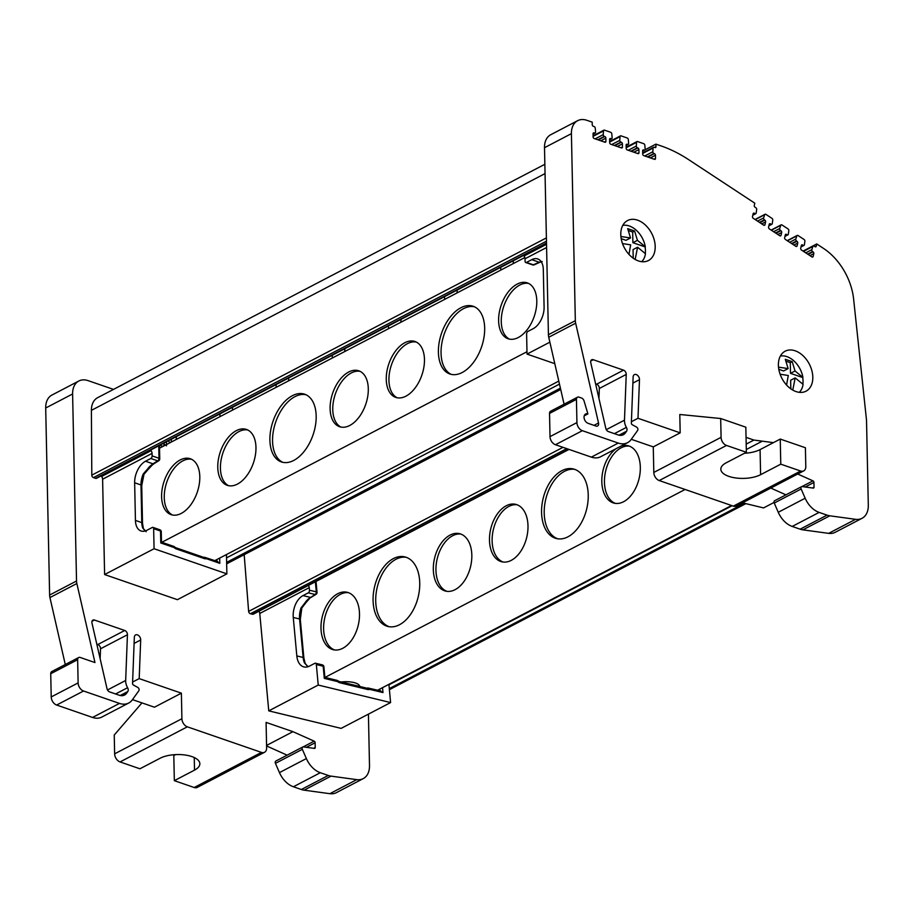 <?xml version="1.0" encoding="UTF-8"?>
<svg xmlns="http://www.w3.org/2000/svg" width="914" height="914" viewBox="0 0 914 914"><rect width="100%" height="100%" fill="white"/><g stroke="black" fill="none" stroke-linecap="round" stroke-linejoin="round"><path stroke-width="1.37" d="M214.881 560.59L558.785 381.104M204.519 557.346A3.473 2.376 -117.6 0 1 204.473 557.369L203.651 557.346A2.079 1.234 109 0 1 204.325 558.603A5.553 3.805 62.4 0 0 206.358 558.683L204.633 557.3L203.456 557.883M217.795 561.596L204.633 557.3M206.358 558.683L219.817 563.332L216.961 561.55M173.946 546.469L161.481 542.162L161.264 531.697A2.079 0.891 178.8 0 0 160.533 531.034L160.784 542.962L161.093 542.265L160.784 542.962L174.231 547.6L173.42 546.526L174.231 547.6A5.553 3.805 62.4 0 0 176.299 548.937L204.325 558.603M146.149 531.731L143.395 528.578A2.079 1.348 160.6 0 0 142.675 527.926L144.892 530.68M143.395 528.578L142.515 523.265L141.727 485.631L144.001 474.286L143.155 474.092A17.355 10.248 -71 0 0 140.996 484.968L141.784 522.602A17.355 10.248 -71 0 0 142.675 527.926M146.72 470.916L146.331 470.356L143.155 474.092M144.001 474.286L148.319 469.27A2.079 0.743 -144.7 0 1 147.36 469.305L146.331 470.356M152.158 465.135L154.009 463.695A2.079 1.531 -121.9 0 1 152.958 463.809L151.073 465.295A17.355 10.248 -71 0 0 147.36 469.305M166.565 445.804L163.16 443.519M168.245 440.856A39.908 17.058 178.8 0 0 170.061 442.696M226.466 554.547L226.866 573.866L154.066 548.731L153.643 528.658L160.533 531.034A2.079 1.234 -71 0 0 159.859 529.777A2.079 2.079 0 0 1 161.264 531.697M142.515 523.265A2.079 0.891 178.8 0 0 141.784 522.602L135.432 520.42A17.355 10.248 109 0 0 140.985 530.965A17.355 10.248 109 0 0 146.971 530.246L152.261 527.481A2.079 1.234 109 0 1 152.981 527.401A2.079 1.234 109 0 1 153.643 528.658M135.432 520.42L134.644 482.775A17.355 10.248 109 0 1 145.52 461.239L150.81 458.485L157.699 460.862L152.958 463.809L145.52 461.239M154.009 463.695L158.762 460.747A2.079 2.079 0 0 0 159.744 458.931A2.079 0.891 178.8 0 0 159.002 458.268L152.124 455.892A2.079 1.234 109 0 1 150.81 458.485M127.594 687.716A3.473 2.376 -117.6 0 1 128.234 689.91A3.473 2.376 -117.6 0 1 127.789 691.544L126.578 693.246A11.802 8.077 -117.6 0 1 124.533 695.04A11.802 8.077 -117.6 0 1 119.3 695.246L109.623 691.909A3.473 2.376 -117.6 0 1 107.018 688.699L91.983 623.097A3.473 2.376 -117.6 0 1 92.908 620.092A3.473 2.376 -117.6 0 1 94.45 620.035L124.727 630.477A3.473 2.376 -117.6 0 1 127.446 634.533A3.473 2.376 -117.6 0 1 127.434 634.75L125.675 680.484A10.408 7.129 62.4 0 0 127.594 687.716L115.61 693.966M226.866 573.866L177.407 599.675L104.607 574.552L102.608 479.21L152.067 453.39A3.473 2.376 62.4 0 0 151.073 450.671L150.616 450.065M101.146 475.874L101.614 476.48A3.473 2.376 -117.6 0 1 102.608 479.21M368.422 714.142L369.496 765.646A20.816 14.258 -117.6 0 1 363.246 778.614A20.816 14.258 -117.6 0 1 356.757 779.642L331.017 776.123A20.816 14.258 -117.6 0 1 328.263 775.46L320.323 772.718A20.816 14.258 -117.6 0 1 306.373 758.563L302.351 749.32A2.079 1.428 -117.6 0 1 302.74 747.012A2.079 1.428 -117.6 0 1 303.391 746.909L314.393 748.406A1.382 0.948 62.4 0 0 315.239 747.481L315.147 742.751A1.382 0.948 62.4 0 0 314.153 741.163L292.937 731.668L266.088 722.403L266.625 747.96A6.935 4.753 -117.6 0 1 264.546 752.279A6.935 4.753 -117.6 0 1 261.461 752.405L187.336 726.824A6.935 4.753 -117.6 0 1 181.909 718.724L181.383 693.166L139.191 678.611L140.687 639.983A4.159 2.856 62.4 0 0 140.687 639.731A4.159 2.856 62.4 0 0 138.882 635.778A4.159 2.856 62.4 0 0 135.58 634.933A4.159 2.856 62.4 0 0 134.335 637.275L132.553 683.421A1.382 0.948 62.4 0 0 133.455 685.043L137.774 687.431A2.079 1.428 -117.6 0 1 139.122 689.739A2.079 1.428 -117.6 0 1 138.859 690.721L132.313 699.861A20.816 14.258 -117.6 0 1 128.703 703.037A20.816 14.258 -117.6 0 1 119.471 703.403L83.551 691.007A6.935 4.753 -117.6 0 1 78.124 682.907L77.644 659.691A3.473 2.376 -117.6 0 1 78.684 657.532A3.473 2.376 -117.6 0 1 80.226 657.474L94.965 662.559L76.856 583.532A10.408 7.129 -117.6 0 1 76.525 580.996L72.606 393.968A20.816 14.258 -117.6 0 1 78.867 380.989A20.816 14.258 -117.6 0 1 88.098 380.635L113.519 389.398M388.907 684.335L390.598 702.569L341.128 728.378L268.762 710.864L259.759 613.465L309.229 587.656A3.473 2.376 62.4 0 0 308.395 585.417M258.936 611.226A3.473 2.376 -117.6 0 1 259.759 613.465M244.187 554.684L248.631 611.397A2.091 1.428 62.4 0 0 250.402 613.74L252.504 614.254A2.091 1.428 62.4 0 0 253.292 614.174L568.999 449.414M96.804 644.176L97.821 644.53A3.473 2.376 -117.6 0 1 100.529 648.574A3.473 2.376 -117.6 0 1 100.529 648.791L100.14 658.731M546.503 243.444L96.484 478.308A2.091 1.428 -117.6 0 1 95.559 478.353L93.434 477.622A2.091 1.428 -117.6 0 1 91.8 475.154L546.389 237.903M544.847 164.292L97.661 397.67A20.862 14.281 -117.6 0 0 91.4 410.352L91.8 475.154M595.608 383.857L596.614 384.211A3.473 2.376 -117.6 0 1 599.333 388.256A3.473 2.376 -117.6 0 1 599.333 388.473L598.944 398.413M564.087 404.205L548.743 337.255A10.408 7.129 -117.6 0 1 548.423 334.718L575.329 320.677L571.41 133.65A20.816 14.258 -117.6 0 1 577.659 120.671A20.816 14.258 -117.6 0 1 586.902 120.317L592.192 122.133L592.238 124.658A1.382 0.948 62.4 0 0 593.323 126.292L594.157 126.578A1.382 0.948 -117.6 0 1 595.243 128.097L595.585 132.004A1.382 0.948 -117.6 0 1 594.557 132.998L594.089 132.838A1.382 0.948 62.4 0 0 593.06 133.718L593.106 136.883A1.382 0.948 62.4 0 0 594.191 138.517L604.874 142.207A1.382 0.948 62.4 0 0 605.913 141.316L605.856 138.151A1.382 0.948 62.4 0 0 604.771 136.517L604.337 136.369A1.382 0.948 -117.6 0 1 603.251 134.632L603.48 130.93A1.382 0.948 -117.6 0 1 604.508 130.154L610.712 132.29A1.382 0.948 -117.6 0 1 611.786 133.81L612.129 137.717A1.382 0.948 -117.6 0 1 611.1 138.711L610.632 138.551A1.382 0.948 62.4 0 0 609.604 139.431L609.649 142.595A1.382 0.948 62.4 0 0 610.735 144.229L621.417 147.908A1.382 0.948 62.4 0 0 622.457 147.028L622.4 143.864A1.382 0.948 62.4 0 0 621.314 142.23L620.88 142.081A1.382 0.948 -117.6 0 1 619.806 140.345L620.023 136.643A1.382 0.948 -117.6 0 1 621.052 135.866L627.233 137.991A1.382 0.948 -117.6 0 1 628.306 139.511L628.649 143.418A1.382 0.948 -117.6 0 1 627.621 144.412L627.153 144.252A1.382 0.948 62.4 0 0 626.124 145.132L626.17 148.297A1.382 0.948 62.4 0 0 627.255 149.93L637.938 153.621A1.382 0.948 62.4 0 0 638.977 152.729L638.92 149.565A1.382 0.948 62.4 0 0 637.835 147.931L637.401 147.782A1.382 0.948 -117.6 0 1 636.315 146.046L636.544 142.344A1.382 0.948 -117.6 0 1 637.572 141.567L643.742 143.692A1.382 0.948 -117.6 0 1 644.827 145.212L645.17 149.119A1.382 0.948 -117.6 0 1 644.141 150.113L643.673 149.953A1.382 0.948 62.4 0 0 642.645 150.833L642.691 153.998A1.382 0.948 62.4 0 0 643.776 155.631L654.458 159.322A1.382 0.948 62.4 0 0 655.498 158.442L655.441 155.266A1.382 0.948 62.4 0 0 654.355 153.632L653.921 153.483A1.382 0.948 -117.6 0 1 652.836 151.747L653.064 148.045A1.382 0.948 -117.6 0 1 654.093 147.268L654.938 147.565A1.382 0.948 62.4 0 0 655.966 146.663L655.898 144.126L661.222 145.966A138.802 95.022 -117.6 0 1 688.722 159.699L754.793 203.182L754.279 205.422A1.382 0.948 62.4 0 0 755.055 207.227L755.878 207.764A1.382 0.948 -117.6 0 1 756.678 209.466L756.175 213.031A1.382 0.948 -117.6 0 1 754.873 213.568L754.427 213.27A1.382 0.948 62.4 0 0 753.147 213.705L752.496 216.515A1.382 0.948 62.4 0 0 753.285 218.32L763.67 225.152A1.382 0.948 62.4 0 0 764.949 224.73L765.589 221.908A1.382 0.948 62.4 0 0 764.812 220.103L764.39 219.828A1.382 0.948 -117.6 0 1 763.636 217.932L764.687 214.721A1.382 0.948 -117.6 0 1 765.932 214.39L771.964 218.355A1.382 0.948 -117.6 0 1 772.764 220.057L772.261 223.622A1.382 0.948 -117.6 0 1 770.959 224.159L770.513 223.861A1.382 0.948 62.4 0 0 769.234 224.284L768.594 227.106A1.382 0.948 62.4 0 0 769.371 228.911L779.756 235.743A1.382 0.948 62.4 0 0 781.036 235.309L781.676 232.499A1.382 0.948 62.4 0 0 780.899 230.694L780.476 230.419A1.382 0.948 -117.6 0 1 779.722 228.523L780.773 225.312A1.382 0.948 -117.6 0 1 782.018 224.981L788.028 228.934A1.382 0.948 -117.6 0 1 788.828 230.636L788.325 234.201A1.382 0.948 -117.6 0 1 787.023 234.727L786.577 234.43A1.382 0.948 62.4 0 0 785.297 234.864L784.658 237.686A1.382 0.948 62.4 0 0 785.434 239.479L795.82 246.323A1.382 0.948 62.4 0 0 797.099 245.889L797.739 243.067A1.382 0.948 62.4 0 0 796.962 241.273L796.54 240.988A1.382 0.948 -117.6 0 1 795.786 239.091L796.837 235.892A1.382 0.948 -117.6 0 1 798.082 235.549L804.091 239.502A1.382 0.948 -117.6 0 1 804.891 241.205L804.389 244.769A1.382 0.948 -117.6 0 1 803.086 245.295L802.641 245.009A1.382 0.948 62.4 0 0 801.361 245.432L800.71 248.254A1.382 0.948 62.4 0 0 801.498 250.059L811.883 256.891A1.382 0.948 62.4 0 0 813.152 256.457L813.803 253.646A1.382 0.948 62.4 0 0 813.026 251.841L812.603 251.567A1.382 0.948 -117.6 0 1 811.849 249.671L812.9 246.46A1.382 0.948 -117.6 0 1 814.146 246.129L814.968 246.666A1.382 0.948 62.4 0 0 816.248 246.22L816.739 243.958L823.548 248.437A52.075 35.646 62.4 0 1 853.619 299.061L866.415 419.252A20.816 14.258 -117.6 0 1 866.541 421.251L868.3 505.316A20.816 14.258 -117.6 0 1 862.051 518.295L835.133 532.336A20.816 14.258 -117.6 0 1 828.655 533.365L802.903 529.846A20.816 14.258 -117.6 0 1 800.15 529.183L792.21 526.441A20.816 14.258 -117.6 0 1 778.26 512.286L774.238 503.043A2.079 1.428 -117.6 0 1 774.626 500.735L801.544 486.694A2.079 1.428 -117.6 0 1 802.195 486.591L813.197 488.087A1.382 0.948 62.4 0 0 814.043 487.151L813.94 482.432A1.382 0.948 62.4 0 0 812.946 480.844L797.716 474.023M785.926 494.84L770.81 488.065M780.773 464.163L760.597 474.697L760.071 449.608L780.248 439.074L780.773 464.163L800.63 471.018A6.935 4.753 62.4 0 0 803.714 470.893L736.433 506.002A6.935 4.753 -117.6 0 1 733.359 506.128L659.223 480.547A6.935 4.753 -117.6 0 1 653.807 472.447L653.27 446.889L631.288 439.303M631.403 421.72L637.995 418.281L639.48 379.664A4.159 2.856 62.4 0 0 639.48 379.401A4.159 2.856 62.4 0 0 637.686 375.46A4.159 2.856 62.4 0 0 634.385 374.614A4.159 2.856 62.4 0 0 633.128 376.956L631.357 423.102A1.382 0.948 62.4 0 0 632.248 424.724L636.578 427.112A2.079 1.428 -117.6 0 1 637.926 429.42A2.079 1.428 -117.6 0 1 637.664 430.391L631.106 439.543A20.816 14.258 -117.6 0 1 627.507 442.719L600.601 456.76A20.816 14.258 -117.6 0 1 591.358 457.126L555.438 444.73A6.935 4.753 -117.6 0 1 550.011 436.629L549.531 413.414A3.473 2.376 -117.6 0 1 550.571 411.254L577.477 397.213A3.473 2.376 -117.6 0 1 579.019 397.156L581.533 398.013A3.473 2.376 -117.6 0 1 584.057 400.938L587.908 413.916A5.21 3.565 62.4 0 0 585.6 414.008A5.21 3.565 62.4 0 0 584.263 418.772A5.21 3.565 62.4 0 0 588.102 423.331L596.054 426.073A3.473 2.376 62.4 0 0 597.585 426.004A3.473 2.376 62.4 0 0 598.636 423.845A3.473 2.376 62.4 0 0 598.521 422.999L575.649 323.202L548.743 337.255M548.423 334.718L544.504 147.691A20.816 14.258 -117.6 0 1 550.754 134.712L577.659 120.671M626.387 427.398A3.473 2.376 -117.6 0 1 627.027 429.591A3.473 2.376 -117.6 0 1 626.593 431.225L625.37 432.916A11.802 8.077 -117.6 0 1 623.337 434.721A11.802 8.077 -117.6 0 1 618.093 434.927L608.416 431.579A3.473 2.376 -117.6 0 1 605.811 428.38L590.775 362.778A3.473 2.376 -117.6 0 1 591.712 359.773A3.473 2.376 -117.6 0 1 593.255 359.716L623.531 370.159A3.473 2.376 -117.6 0 1 626.239 374.214A3.473 2.376 -117.6 0 1 626.239 374.432L624.479 420.166A10.408 7.129 62.4 0 0 626.387 427.398L614.402 433.647M685.1 489.47L324.973 677.423M621.029 446.101A29.545 18.486 103.6 0 1 628.021 445.724A29.545 18.486 103.6 0 1 640.166 464.472A29.545 18.486 103.6 0 1 614.117 503.157A29.545 18.486 103.6 0 1 601.972 484.409A29.545 18.486 103.6 0 1 616.105 448.671M541.762 515.827A35.806 22.393 103.6 0 1 573.318 468.951A35.806 22.393 103.6 0 1 588.045 491.675A35.806 22.393 103.6 0 1 556.477 538.552A35.806 22.393 103.6 0 1 541.762 515.827M321.145 630.968A29.545 18.486 103.6 0 1 347.183 592.283A29.545 18.486 103.6 0 1 359.339 611.043A29.545 18.486 103.6 0 1 333.29 649.728A29.545 18.486 103.6 0 1 321.145 630.968M373.266 603.766A35.806 22.393 103.6 0 1 404.822 556.889A35.806 22.393 103.6 0 1 419.549 579.613A35.806 22.393 103.6 0 1 387.982 626.49A35.806 22.393 103.6 0 1 373.266 603.766M433.476 572.347A29.545 18.486 103.6 0 1 459.514 533.662A29.545 18.486 103.6 0 1 471.67 552.41A29.545 18.486 103.6 0 1 445.621 591.095A29.545 18.486 103.6 0 1 433.476 572.347M489.641 543.03A29.545 18.486 103.6 0 1 515.69 504.345A29.545 18.486 103.6 0 1 527.835 523.105A29.545 18.486 103.6 0 1 501.786 561.79A29.545 18.486 103.6 0 1 489.641 543.03M516.981 504.745A29.545 18.486 -76.4 0 0 492.28 543.67A29.545 18.486 -76.4 0 0 503.123 562.03M460.816 534.05A29.545 18.486 -76.4 0 0 436.104 572.987A29.545 18.486 -76.4 0 0 446.957 591.347M406.124 557.277A35.806 22.393 -76.4 0 0 375.905 604.405A35.806 22.393 -76.4 0 0 389.318 626.753M348.485 592.683A29.545 18.486 -76.4 0 0 323.773 631.608A29.545 18.486 -76.4 0 0 334.627 649.968M574.62 469.339A35.806 22.393 -76.4 0 0 544.401 516.467A35.806 22.393 -76.4 0 0 557.814 538.814M629.312 446.112A29.545 18.486 -76.4 0 0 604.611 485.048A29.545 18.486 -76.4 0 0 615.453 503.408M731.554 505.511L377.699 690.184M359.83 686.483A17.377 6.512 174.7 0 0 341.196 681.981M359.191 685.226A17.377 6.512 -5.3 0 1 358.494 686.163M307.115 665.769L308.212 666.592A2.079 1.485 139.5 0 0 307.595 666.226A17.355 10.854 -76.4 0 0 308.041 666.717M305.173 663.427L303.871 657.954A2.079 0.777 174.7 0 0 303.14 657.452A17.355 10.854 -76.4 0 0 304.453 662.89A2.079 1.245 156.8 0 1 305.173 663.427L307.595 666.226M304.453 662.89L306.887 665.598M303.871 657.954L300.306 619.509L301.837 607.97L301.049 607.913A17.355 10.854 -76.4 0 0 299.586 618.995L303.14 657.452L296.822 655.921L293.268 617.464A17.355 10.854 103.6 0 1 303.002 595.597L308.292 592.832L315.136 594.488L308.521 598.853A17.355 10.854 -76.4 0 0 304.968 602.897L301.049 607.913M301.837 607.97L305.847 602.772A2.079 0.8 -146.8 0 1 304.968 602.897M303.002 595.597L310.383 597.379A2.079 1.531 -121.4 0 0 311.297 597.242L308.521 598.853M324.893 677.468L323.899 666.717A2.079 0.777 174.7 0 0 323.179 666.203L324.299 678.382L324.47 677.48L324.299 678.382L337.677 681.616A5.553 3.805 62.4 0 0 339.768 682.747L367.634 689.487A5.553 3.805 62.4 0 0 369.61 689.339L367.748 687.956L366.56 688.528M336.729 680.45L337.677 681.616L337.209 680.393L324.893 677.411M380.738 690.915L367.748 687.956M369.61 689.339L382.977 692.572L380.007 690.927M296.822 655.921A17.355 10.854 103.6 0 0 303.951 666.934A17.355 10.854 103.6 0 0 309.515 666.089L314.804 663.324A2.079 1.302 103.6 0 1 315.479 663.221A2.079 1.302 103.6 0 1 316.335 664.547L323.179 666.203A2.079 1.302 -76.4 0 0 322.322 664.878A2.079 2.079 0 0 1 323.899 666.717M311.297 597.242L316.038 594.34A2.079 2.079 0 0 0 317.032 592.375A2.079 0.777 174.7 0 0 316.301 591.861L309.458 590.204A2.079 1.302 103.6 0 1 308.292 592.832M309.458 590.204L309.229 587.656M390.598 702.569L318.232 685.054L316.335 664.547M152.124 455.892L152.067 453.39M318.232 685.054L268.762 710.864M154.066 548.731L104.607 574.552M141.967 702.9L114.239 735.016L114.638 753.833A6.935 4.753 62.4 0 0 120.065 761.933L139.922 768.788L160.099 758.254A22.553 9.643 178.8 0 1 191.883 756.586A22.553 9.643 178.8 0 1 199.858 763.716A22.553 9.643 178.8 0 1 194.511 770.125L194.248 757.535M194.511 770.125L174.334 780.659L173.809 755.57L175.659 754.598M174.334 780.659L194.191 787.514A6.935 4.753 62.4 0 0 197.264 787.4L264.546 752.279M363.246 778.614L336.341 792.667A20.816 14.258 -117.6 0 1 329.851 793.683L304.111 790.164A20.816 14.258 -117.6 0 1 301.357 789.502L293.405 786.76A20.816 14.258 -117.6 0 1 279.456 772.604L275.434 763.361A2.079 1.428 -117.6 0 1 275.834 761.054L302.74 747.012M292.937 731.668L266.58 745.424M287.122 755.158L266.591 745.961M181.383 693.166L154.466 707.208L132.484 699.621M139.191 678.611L132.61 682.038M128.703 703.037L101.797 717.079A20.816 14.258 -117.6 0 1 92.554 717.444L56.645 705.048A6.935 4.753 -117.6 0 1 51.218 696.948L50.727 673.744A3.473 2.376 -117.6 0 1 51.767 671.573L78.684 657.532M65.282 664.524L49.939 597.573L76.856 583.532M76.525 580.996L49.619 595.048A10.408 7.129 62.4 0 0 49.939 597.573M49.619 595.048L45.7 408.01A20.816 14.258 -117.6 0 1 51.949 395.042L78.867 380.989M171.375 442.01L171.318 439.257M542.219 261.553L539.991 262.249A2.079 1.314 -113.8 0 1 539.191 262.227L541.579 261.484M774.055 502.437L763.556 507.921L742.522 502.826M554.798 363.669L527.024 354.095L526.613 334.021A2.079 1.234 -71 0 1 527.915 331.428L533.205 328.674A17.355 10.248 -71 0 0 544.093 307.138L543.304 269.493A17.355 10.248 -71 0 0 537.752 258.948A17.355 10.248 -71 0 0 531.765 259.667L526.464 262.432L533.353 264.809L539.191 262.227L531.765 259.667M546.595 247.5L525.036 258.753L525.082 261.255A2.079 1.234 -71 0 0 525.756 262.512A2.079 1.234 -71 0 0 526.464 262.432M525.036 258.753A3.473 2.376 62.4 0 0 524.03 256.023L523.573 255.417M527.024 354.095L549.862 342.167M721.077 437.338A6.935 4.753 62.4 0 0 726.504 445.438L746.361 452.281L745.835 427.192L720.689 418.521L721.077 437.338L653.807 472.447M760.071 449.608A22.553 9.643 -1.2 0 1 744.499 453.253M780.248 439.074L805.405 447.746L805.794 466.574A6.935 4.753 62.4 0 1 803.714 470.893M760.597 474.697A22.553 9.643 -1.2 0 1 728.812 476.365A22.553 9.643 -1.2 0 1 720.838 469.236A22.553 9.643 -1.2 0 1 726.173 462.815L746.361 452.281M773.404 442.639L753.924 440.068L746.053 437.36M862.051 518.295A20.816 14.258 -117.6 0 1 855.561 519.323L829.821 515.804A20.816 14.258 -117.6 0 1 827.067 515.13L819.127 512.4A20.816 14.258 -117.6 0 1 805.165 498.233L801.155 489.001A2.079 1.428 -117.6 0 1 801.544 486.694M653.27 446.889L680.176 432.848L679.799 414.488L720.689 418.521M680.176 432.848L637.995 418.281M627.507 442.719A20.816 14.258 -117.6 0 1 618.264 443.073L582.355 430.688A6.935 4.753 -117.6 0 1 576.928 422.588L576.437 399.372A3.473 2.376 -117.6 0 1 577.477 397.213M584.206 415.847L587.908 413.916M575.329 320.677A10.408 7.129 62.4 0 0 575.649 323.202M655.201 246.483A22.553 15.435 62.4 0 0 645.444 225.084A22.553 15.435 62.4 0 0 627.564 220.548A22.553 15.435 62.4 0 0 620.789 234.601A22.553 15.435 62.4 0 0 630.557 256A22.553 15.435 62.4 0 0 648.437 260.536A22.553 15.435 62.4 0 0 655.201 246.483M812.809 377.128A22.553 15.435 62.4 0 0 803.052 355.729A22.553 15.435 62.4 0 0 785.172 351.193A22.553 15.435 62.4 0 0 778.397 365.246A22.553 15.435 62.4 0 0 788.154 386.645A22.553 15.435 62.4 0 0 806.034 391.181A22.553 15.435 62.4 0 0 812.809 377.128M645.044 149.793L655.898 144.126M803.063 251.087L816.739 243.958M780.373 356.072A20.862 14.281 -117.6 0 1 802.915 377.436L802.698 377.551A20.862 14.281 -117.6 0 1 803.04 381.104A20.862 14.281 -117.6 0 1 802.88 384.12M790.827 388.838L790.644 380.258L795.18 377.893L803.063 384.348A20.862 14.281 -117.6 0 1 799.293 392.334M622.765 225.415A20.862 14.281 -117.6 0 1 645.307 246.791L645.09 246.906A20.862 14.281 -117.6 0 1 645.433 250.459A20.862 14.281 -117.6 0 1 645.284 253.475M633.219 258.182L633.036 249.613L637.584 247.237L645.455 253.704A20.862 14.281 -117.6 0 1 641.685 261.69M786.566 385.023L788.291 375.505L780.11 374.214M795.18 377.893L792.792 389.935L791.832 389.513M778.511 367.142L788.142 368.593L785.297 359.282L792.198 361.658L795.043 370.981L802.915 377.436M778.808 369.313L783.606 370.97L788.142 368.593M786.12 361.236L790.279 362.664L792.198 361.658M790.279 362.664L790.496 373.346L795.043 370.981M790.496 373.346L802.698 377.551M628.958 254.378L630.683 244.861L622.503 243.57M637.584 247.237L635.184 259.29L634.225 258.868M620.903 236.498L630.534 237.948L627.69 228.637L634.59 231.013L637.435 240.325L645.307 246.791M621.2 238.668L625.999 240.325L630.534 237.948M628.512 230.579L632.671 232.019L634.59 231.013M632.671 232.019L632.888 242.701L637.435 240.325M632.888 242.701L645.09 246.906M368.296 388.793A29.545 17.446 -71 0 0 358.848 370.821A29.545 17.446 -71 0 0 339.448 380.235A29.545 17.446 -71 0 0 330.103 408.729A29.545 17.446 -71 0 0 339.562 426.689A29.545 17.446 -71 0 0 358.951 417.287A29.545 17.446 -71 0 0 368.296 388.793M424.462 359.476A29.545 17.446 -71 0 0 415.013 341.516A29.545 17.446 -71 0 0 395.613 350.919A29.545 17.446 -71 0 0 386.268 379.413A29.545 17.446 -71 0 0 395.728 397.384A29.545 17.446 -71 0 0 415.116 387.97A29.545 17.446 -71 0 0 424.462 359.476M484.671 328.057A35.806 21.148 -71 0 0 473.212 306.281A35.806 21.148 -71 0 0 449.722 317.684A35.806 21.148 -71 0 0 438.4 352.21A35.806 21.148 -71 0 0 449.859 373.986A35.806 21.148 -71 0 0 473.349 362.584A35.806 21.148 -71 0 0 484.671 328.057M536.792 300.855A29.545 17.446 -71 0 0 527.344 282.894A29.545 17.446 -71 0 0 507.956 292.297A29.545 17.446 -71 0 0 498.61 320.791A29.545 17.446 -71 0 0 508.058 338.751A29.545 17.446 -71 0 0 527.447 329.348A29.545 17.446 -71 0 0 536.792 300.855M316.175 415.996A35.806 21.148 -71 0 0 304.716 394.22A35.806 21.148 -71 0 0 281.226 405.622A35.806 21.148 -71 0 0 269.893 440.148A35.806 21.148 -71 0 0 281.352 461.924A35.806 21.148 -71 0 0 304.853 450.522A35.806 21.148 -71 0 0 316.175 415.996M255.966 447.414A29.545 17.446 -71 0 0 246.517 429.454A29.545 17.446 -71 0 0 227.118 438.857A29.545 17.446 -71 0 0 217.772 467.351A29.545 17.446 -71 0 0 227.232 485.323A29.545 17.446 -71 0 0 246.62 475.908A29.545 17.446 -71 0 0 255.966 447.414M199.8 476.731A29.545 17.446 -71 0 0 190.34 458.759A29.545 17.446 -71 0 0 170.952 468.174A29.545 17.446 -71 0 0 161.607 496.668A29.545 17.446 -71 0 0 171.067 514.628A29.545 17.446 -71 0 0 190.455 505.225A29.545 17.446 -71 0 0 199.8 476.731M161.835 542.288L526.978 351.719M524.83 257.554L159.516 448.203M172.426 514.993A29.545 17.446 109 0 1 164.257 497.582A29.545 17.446 109 0 1 191.643 459.308M228.591 485.688A29.545 17.446 109 0 1 220.423 468.265A29.545 17.446 109 0 1 247.808 430.003M282.712 462.301A35.806 21.148 109 0 1 272.555 441.062A35.806 21.148 109 0 1 306.019 394.757M509.418 339.117A29.545 17.446 109 0 1 501.26 321.705A29.545 17.446 109 0 1 528.635 283.443M451.208 374.363A35.806 21.148 109 0 1 441.051 353.124A35.806 21.148 109 0 1 474.515 306.818M397.087 397.75A29.545 17.446 109 0 1 388.93 380.327A29.545 17.446 109 0 1 416.304 342.065M340.922 427.055A29.545 17.446 109 0 1 332.765 409.643A29.545 17.446 109 0 1 360.139 371.37M220.068 416.601L219.84 414.031A28.46 12.168 178.8 0 0 219.714 413.996M276.234 387.285L276.005 384.714A28.46 12.168 178.8 0 0 275.879 384.691M332.399 357.98L332.182 355.397A28.46 12.168 178.8 0 0 332.045 355.375M388.564 328.663L388.347 326.092A28.46 12.168 178.8 0 0 388.21 326.058M444.73 299.346L444.512 296.776A28.46 12.168 178.8 0 0 444.375 296.753M500.895 270.041L500.678 267.459A28.46 12.168 178.8 0 0 500.541 267.436M216.926 559.528L216.961 561.31M159.779 445.278L163 446.386A2.079 1.234 -71 0 0 164.166 443.861L164.154 442.993M203.651 557.346L175.625 547.669A2.079 1.234 109 0 1 176.299 548.937M219.817 563.332L219.703 558.077M141.727 485.631A2.079 0.891 178.8 0 0 140.996 484.968L134.644 482.775M158.762 460.747A2.079 1.531 -121.9 0 1 157.699 460.862A2.079 1.234 -71 0 0 159.002 458.268L158.739 445.815M166.542 444.535L166.485 441.782M127.789 691.544L120.202 695.508M127.434 634.75L100.529 648.791M140.687 639.983L134.095 643.422M389.307 688.608L744.396 503.283M226.626 562.361L560.408 388.164M95.559 478.353L546.492 243.01M93.434 477.622L546.458 241.182M91.4 410.352L545.041 173.591M226.535 557.871L559.482 384.108M596.614 384.211L623.531 370.159M250.402 613.74L566.76 448.637M252.504 614.254L568.622 449.277M248.631 611.397L563.001 447.334M388.953 684.815L732.137 505.705M379.836 689.065L379.984 690.733M300.306 619.509A2.079 0.777 174.7 0 0 299.586 618.995L293.268 617.464M316.038 594.34A2.079 1.531 -121.4 0 1 315.136 594.488A2.079 1.302 -76.4 0 0 316.301 591.861L315.376 581.772M337.449 680.519L338.911 681.421A2.079 1.302 103.6 0 1 339.768 682.747M367.634 688.002A3.473 2.376 -117.6 0 1 367.417 688.139L366.777 688.173A2.079 1.302 103.6 0 1 367.634 689.487M382.977 692.572L382.532 687.659M151.073 450.671L101.614 476.48M181.909 718.724L114.638 753.833M120.065 761.933L187.336 726.824M261.461 752.405L194.191 787.514M356.757 779.642L329.851 793.683M331.017 776.123L304.111 790.164M328.263 775.46L301.357 789.502M320.323 772.718L293.405 786.76M306.373 758.563L279.456 772.604M302.351 749.32L275.434 763.361M315.239 747.481L313.651 748.303M315.147 742.751L306.384 747.321M314.153 741.163L303.162 746.898M119.471 703.403L92.554 717.444M83.551 691.007L56.645 705.048M78.124 682.907L51.218 696.948M77.644 659.691L50.727 673.744M125.675 680.484L107.498 689.967M124.727 630.477L97.821 644.53M94.45 620.035L91.983 621.326M126.578 693.246L121.893 695.691M72.606 393.968L45.7 408.01M534.153 264.832A2.079 1.314 -113.8 0 1 533.353 264.809A2.079 1.234 109 0 1 532.634 264.889A2.079 2.079 0 0 0 534.153 264.832L539.991 262.249M524.03 256.023L546.526 244.278M726.504 445.438L659.223 480.547M746.304 449.517L761.682 441.485M746.19 444.101L753.924 440.068M733.359 506.128L800.63 471.018M828.655 533.365L855.561 519.323M802.903 529.846L829.821 515.804M800.15 529.183L827.067 515.13M792.21 526.441L819.127 512.4M778.26 512.286L805.165 498.233M774.238 503.043L801.155 489.001M812.443 487.985L814.043 487.151M805.188 486.991L813.94 482.432M801.966 486.579L812.946 480.844M632.899 383.103L639.48 379.664M591.358 457.126L618.264 443.073M555.438 444.73L582.355 430.688M550.011 436.629L576.928 422.588M549.531 413.414L576.437 399.372M593.997 425.364L598.521 422.999M606.302 429.649L624.479 420.166M599.333 388.473L626.239 374.432M590.787 361.007L593.255 359.716M620.686 435.361L625.37 432.916M619.006 435.178L626.593 431.225M593.06 133.775L594.557 132.998M598.259 139.922L604.771 136.517M609.604 139.488L611.1 138.711M614.814 145.634L621.314 142.23M626.124 145.189L627.621 144.412M631.334 151.336L637.835 147.931M642.645 150.89L644.141 150.113M647.843 157.037L654.355 153.632M654.527 147.417L655.966 146.663M759.888 222.673L764.812 220.103M775.986 233.264L780.899 230.694M792.038 243.832L796.962 241.273M808.102 254.412L813.026 251.841M544.504 147.691L571.41 133.65M815.174 246.78L816.248 246.22M803.497 251.373L812.9 246.46M805.737 252.858L811.849 249.671M807.679 254.126L812.603 251.567M809.975 255.646L813.803 253.646M812.1 257.005L813.152 256.457M801.304 245.706L802.641 245.009M801.167 246.312L803.086 245.295M787.434 240.793L796.837 235.892M789.685 242.279L795.786 239.091M791.615 243.558L796.54 240.988M793.912 245.066L797.739 243.067M796.037 246.437L797.099 245.889M785.24 235.127L786.577 234.43M785.103 235.732L787.023 234.727M771.37 230.225L780.773 225.312M773.621 231.71L779.722 228.523M775.563 232.979L780.476 230.419M777.848 234.498L781.676 232.499M779.973 235.869L781.036 235.309M769.177 224.558L770.513 223.861M769.04 225.164L770.959 224.159M755.284 219.634L764.687 214.721M757.535 221.119L763.636 217.932M759.465 222.388L764.39 219.828M761.762 223.907L765.589 221.908M763.887 225.278L764.949 224.73M753.09 213.967L754.427 213.27M752.953 214.573L754.873 213.568M642.679 153.461L653.064 148.045M644.758 155.974L652.836 151.747M647.409 156.888L653.921 153.483M650.38 157.905L655.441 155.266M654.07 159.185L655.498 158.442M642.691 150.467L643.673 149.953M626.17 147.76L636.544 142.344M628.238 150.262L636.315 146.046M630.889 151.187L637.401 147.782M633.859 152.204L638.92 149.565M637.549 153.483L638.977 152.729M626.17 144.766L627.153 144.252M609.649 142.058L620.023 136.643M611.717 144.561L619.806 140.345M614.379 145.486L620.88 142.081M617.338 146.503L622.4 143.864M621.029 147.771L622.457 147.028M609.649 139.065L610.632 138.551M593.095 136.346L603.48 130.93M595.174 138.848L603.251 134.632M597.825 139.773L604.337 136.369M600.795 140.79L605.856 138.151M604.485 142.07L605.913 141.316M593.106 133.353L594.089 132.838M175.625 547.669L174.128 546.583M148.319 469.27L152.112 465.18M159.744 458.931L159.459 445.449M152.981 527.401L159.859 529.777M389.398 689.67L745.858 503.637M226.661 563.835L560.716 389.501M305.847 602.772L309.446 598.681M317.032 592.375L316.016 581.441M338.911 681.421L366.777 688.173M315.479 663.221L322.322 664.878M532.634 264.889L525.756 262.512M593.06 134.072L595.174 132.976M609.604 139.785L611.717 138.677M626.124 145.486L628.238 144.389M642.645 151.187L644.758 150.09M803.269 251.224L813.254 246.015M801.007 246.963L803.977 245.409M787.205 240.656L797.191 235.435M784.943 236.395L787.914 234.841M771.142 230.077L781.127 224.867M768.88 225.815L771.85 224.273M755.055 219.486L765.041 214.276M752.793 215.224L755.764 213.682M642.679 152.935L653.476 147.291M626.159 147.223L636.955 141.59M609.638 141.521L620.435 135.889M593.095 135.809L603.891 130.176M513.405 260.719L513.188 263.62M457.24 290.035L457.023 292.937M401.075 319.352L400.858 322.254M344.909 348.657L344.692 351.559M288.744 377.973L288.527 380.875M232.579 407.29L232.362 410.192M176.413 436.595L176.196 439.497"/></g></svg>
